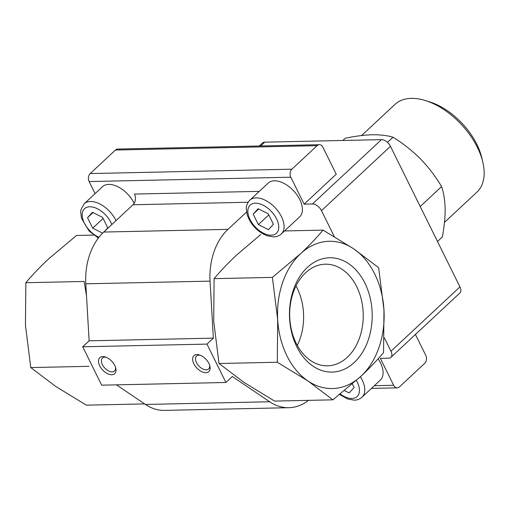 <?xml version="1.0" encoding="UTF-8"?>
<svg xmlns="http://www.w3.org/2000/svg" width="509" height="509" viewBox="0 0 509 509"><rect width="100%" height="100%" fill="white"/><g stroke="black" fill="none" stroke-linecap="round" stroke-linejoin="round"><path stroke-width="0.76" d="M323.056 230.119C316.592 237.818 309.097 245.675 300.577 253.692L272.379 277.386L277.698 319.754L277.297 362.243L307.958 380.974L332.892 399.832L361.097 376.132C369.617 368.115 377.105 360.257 383.57 352.565L383.977 310.07L378.651 267.709L353.717 248.85L323.056 230.119L284.537 230.952M290.817 177.202L304.134 204.147L336.233 174.212L322.916 147.26A5.771 4.174 88.8 0 0 319.353 144.696A5.771 4.174 88.8 0 0 317.107 145.669L291.886 169.192A5.771 4.174 88.8 0 0 290.817 177.202L89.139 181.567L95.088 193.611M384.308 337.753L390.969 351.235A8.182 4.746 47 0 1 390.906 357.343A8.182 4.746 47 0 1 388.685 358.158L380.338 358.336L393.661 385.288A5.771 4.174 88.8 0 0 397.224 387.852A5.771 4.174 88.8 0 0 399.47 386.878L424.691 363.35A5.771 4.174 88.8 0 0 425.759 355.346L415.433 334.458M104.956 230.921L107.762 227.854L102.589 217.381L92.473 212.31L87.529 217.706L92.702 228.178L102.614 233.147M344.504 390.594L349.168 392.929L354.111 387.534L352.355 383.977M273.422 224.272L268.243 213.799L258.127 208.722L253.183 214.124L258.362 224.596L268.478 229.667L273.422 224.272M332.892 399.832L274.612 401.092L243.951 382.361L219.016 363.502L213.697 321.134L214.098 278.646C220.562 270.941 228.057 263.089 236.577 255.073L260.761 234.515M144.626 403.904L86.371 405.164L55.71 386.433L30.769 367.574L25.45 325.213L25.851 282.718C32.315 275.019 39.81 267.161 48.33 259.151L76.528 235.451L93.618 235.082M258.871 191.772A7.699 5.567 88.8 0 0 258.693 191.378L134.452 194.069A7.699 5.567 88.8 0 1 133.027 204.745L103.747 232.053A57.721 41.763 88.8 0 0 85.817 283.818L89.12 340.82L82.719 346.794L101.685 385.173L225.926 382.488L232.333 376.514L269.675 401.766A57.721 41.763 88.8 0 0 288.858 407.703A57.721 41.763 88.8 0 0 308.524 400.36M246.541 212.062L227.987 229.362A57.721 41.763 88.8 0 0 210.058 281.133L213.36 338.135L89.12 340.82M213.36 338.135L206.959 344.103L82.719 346.794M111.745 374.732A10.912 6.324 -133 0 0 115.778 368.198A10.912 6.324 -133 0 0 105.318 356.981A10.912 6.324 -133 0 0 99.121 364.406A10.912 6.324 -133 0 0 111.745 374.732M205.865 372.69A10.912 6.324 -133 0 0 209.905 366.162A10.912 6.324 -133 0 0 199.445 354.945A10.912 6.324 -133 0 0 193.242 362.363A10.912 6.324 -133 0 0 205.865 372.69M206.959 344.103L225.926 382.488M116.446 384.855L145.434 404.451A57.721 41.763 88.8 0 0 164.611 410.388L288.858 407.703M258.877 191.759L258.693 191.378M25.851 282.718L84.131 281.458L86.505 295.691M277.297 362.243L219.016 363.502M272.379 277.386L214.098 278.646M361.097 376.132A73.652 53.299 88.8 0 0 383.977 310.07A73.652 53.299 88.8 0 0 353.717 248.85A73.652 53.299 88.8 0 0 300.577 253.692A73.652 53.299 88.8 0 0 277.698 319.754A73.652 53.299 88.8 0 0 307.958 380.974A73.652 53.299 88.8 0 0 361.097 376.132M354.321 362.427A57.167 41.363 88.8 0 0 348.595 263.643A57.167 41.363 88.8 0 0 289.596 318.666A57.167 41.363 88.8 0 0 354.321 362.427M30.769 367.574L89.05 366.315M249.836 200.196L268.141 183.125A23.077 13.38 47 0 1 274.402 180.822A23.077 13.38 47 0 1 297.11 195.132A23.077 13.38 47 0 1 299.623 216.879L281.318 233.949A23.077 13.38 -133 0 0 275.363 207.946A23.077 13.38 -133 0 0 249.836 200.196C246.159 204.147 246.356 207.837 246.311 208.353L247.119 214.613C250.632 224.603 257.261 231.646 266.996 235.75L273.575 236.901C276.629 236.838 279.212 235.852 281.318 233.949M304.134 204.147L312.475 203.969A8.182 4.746 47 0 1 321.484 210.65L334.324 236.628M116.001 220.626A23.077 13.38 -133 0 0 84.182 203.785L102.487 186.708A23.077 13.38 47 0 1 108.741 184.404A23.077 13.38 47 0 1 134.179 203.301M378.098 358.82A23.077 13.38 47 0 1 380.312 380.14L362.007 397.211A23.077 13.38 -133 0 0 360.385 376.794M319.353 144.696L117.674 149.061A5.771 4.174 88.8 0 0 115.428 150.034L90.208 173.563A5.771 4.174 88.8 0 0 89.139 181.567M297.294 345.388A50.824 36.775 88.8 0 0 296.003 285.912M347.342 357.254A50.824 36.775 88.8 0 0 361.415 299.865A50.824 36.775 88.8 0 0 325.359 264.196A50.824 36.775 88.8 0 0 289.691 315.803A50.824 36.775 88.8 0 0 327.561 365.818A50.824 36.775 88.8 0 0 347.342 357.254M200.298 355.25A8.844 5.128 -133 0 0 196.582 356.007A8.844 5.128 -133 0 0 197.543 364.342A8.844 5.128 -133 0 0 206.247 369.827A8.844 5.128 -133 0 0 208.645 368.942A8.844 5.128 -133 0 0 209.663 365.29M106.171 357.286A8.844 5.128 -133 0 0 102.462 358.043A8.844 5.128 -133 0 0 103.422 366.378A8.844 5.128 -133 0 0 112.126 371.863A8.844 5.128 -133 0 0 114.525 370.978A8.844 5.128 -133 0 0 115.537 367.326M258.362 224.596L268.777 214.881M253.183 214.124L258.68 209.002M92.702 228.178L103.123 218.463M87.529 217.706L93.02 212.584M259.285 146L262.517 142.978A8.182 4.746 47 0 1 264.737 142.164L381.451 139.638A8.182 4.746 47 0 1 390.46 146.318L459.945 286.904A8.182 4.746 47 0 1 459.875 293.012L390.906 357.343M437.498 241.495L442.327 236.99C444.249 226.855 445.19 217.464 445.152 208.805C444.93 200.33 443.746 192.917 441.583 186.587C435.698 176.623 428.667 167.404 420.498 158.923C412.15 150.619 402.994 143.385 393.018 137.22C387.285 135.489 380.382 134.669 372.302 134.758C364.037 135.019 355.002 136.189 345.197 138.251L342.818 140.471M420.211 206.52L441.583 186.587M387.464 142.399L393.018 137.22M444.465 222.395L476.908 192.141A60.017 34.79 -133 0 0 482.837 162.212L481.826 157.911A54.558 31.628 -133 0 0 429.526 101.838L425.308 100.528A60.017 34.79 -133 0 0 395.035 104.364L361.613 135.54M482.837 162.212A60.017 34.79 -133 0 0 425.308 100.528M111.827 224.514A19.259 11.166 -133 0 0 93.052 207.15A19.259 11.166 -133 0 0 82.464 217.648A19.259 11.166 -133 0 0 98.937 237.302M340.26 394.036A19.259 11.166 -133 0 0 351.904 398.464A19.259 11.166 -133 0 0 356.357 380.458M271.214 235.203A19.259 11.166 -133 0 0 270.858 210.942A19.259 11.166 -133 0 0 247.838 211.439A19.259 11.166 -133 0 0 271.214 235.203M248.137 202.251L133.027 204.745M227.987 229.362L103.747 232.053M210.058 281.133L85.817 283.818M269.675 401.766L145.434 404.451M393.661 385.288L374.344 385.701M317.107 145.669L115.428 150.034M291.886 169.192L90.208 173.563M459.945 286.904L390.969 351.235M390.46 146.318L321.484 210.65M264.737 142.164L260.659 145.968M381.451 139.638L312.475 203.969M397.224 387.852L371.449 388.405M84.182 203.785L80.944 209.683L80.657 211.935L81.465 218.202L89.056 230.978L98.358 238.053M362.007 397.211C359.901 399.113 357.318 400.099 354.264 400.163L347.685 399.005L339.649 394.52"/></g></svg>
